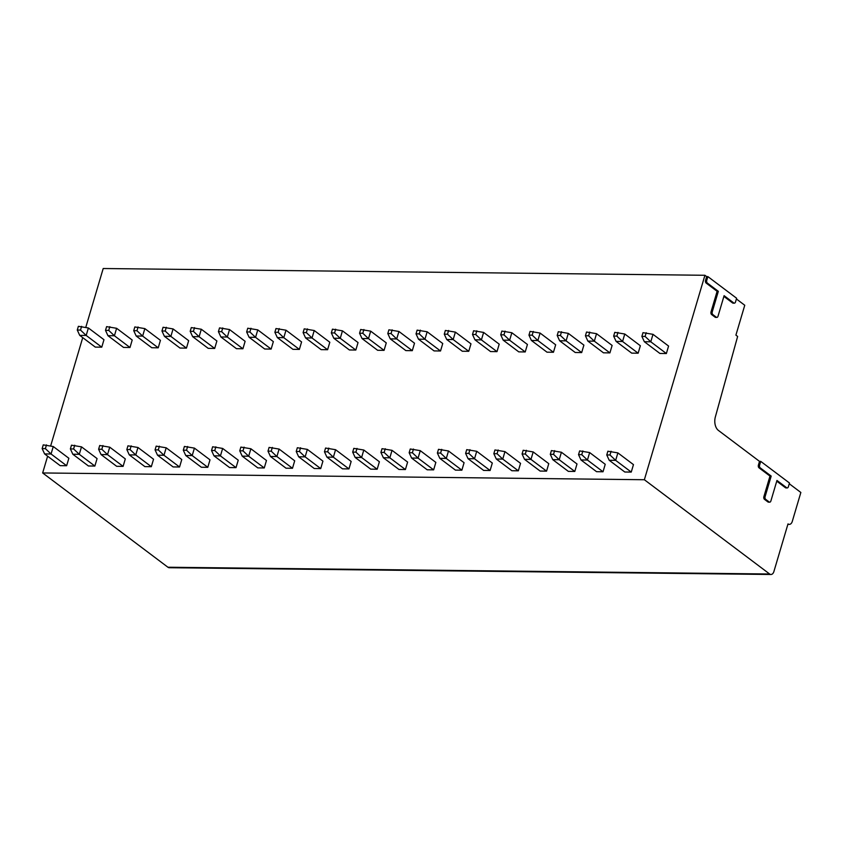 <?xml version="1.0" encoding="UTF-8"?>
<svg xmlns="http://www.w3.org/2000/svg" width="843" height="843" viewBox="0 0 843 843"><rect width="100%" height="100%" fill="white"/><g stroke="black" fill="none" stroke-linecap="round" stroke-linejoin="round"><path stroke-width="1.26" d="M765.707 499.372A2.055 1.275 90.6 0 1 765.107 496.632L771.187 476.095L760.217 467.844A2.055 1.275 90.6 0 1 759.617 465.104L760.723 461.374L789.48 483.007L788.374 486.748A2.055 1.275 90.6 0 1 787.193 487.939A2.055 1.275 90.6 0 1 786.667 487.739L776.961 480.447L770.881 500.984A2.055 1.275 90.6 0 1 769.701 502.175A2.055 1.275 90.6 0 1 769.174 501.975L765.707 499.372L764.496 499.362A2.055 1.275 -89.4 0 1 763.895 496.622L769.986 476.084L759.016 467.833A2.055 1.275 -89.4 0 1 758.415 465.094L759.511 461.363L718.415 430.425A10.295 6.396 90.6 0 1 715.338 416.99L737.636 336.441L735.907 335.135L744.759 305.261L736.403 298.97M712.851 314.597A2.055 1.275 90.6 0 1 712.251 311.868L718.331 291.33L707.361 283.069A2.055 1.275 90.6 0 1 706.761 280.34L707.867 276.599L736.613 298.243L735.507 301.973A2.055 1.275 90.6 0 1 734.327 303.164A2.055 1.275 90.6 0 1 733.8 302.974L724.105 295.672L718.025 316.209A2.055 1.275 90.6 0 1 716.845 317.4A2.055 1.275 90.6 0 1 716.308 317.21L712.851 314.597L711.64 314.587A2.055 1.275 -89.4 0 1 711.039 311.847L717.119 291.309L706.149 283.058A2.055 1.275 -89.4 0 1 705.549 280.319L706.655 276.588L704.927 275.282L103.204 268.517L85.786 327.347M704.927 275.282L644.368 479.73L769.638 574.009A5.153 3.203 90.6 0 0 770.966 574.483A5.153 3.203 90.6 0 0 773.906 571.512L788.005 523.903A5.153 3.203 90.6 0 0 789.333 524.378A5.153 3.203 90.6 0 0 792.283 521.406L800.85 492.47L789.259 483.745M760.723 461.374L759.511 461.363M82.73 337.643L50.664 445.905M47.619 456.189L42.656 472.955L167.926 567.234A5.153 3.203 90.6 0 0 169.243 567.718L770.966 574.483M707.867 276.599L706.655 276.588M769.701 502.175L768.489 502.154A2.055 1.275 -89.4 0 1 767.962 501.964L764.496 499.362M787.193 487.939L785.982 487.918A2.055 1.275 -89.4 0 1 785.455 487.728L776.751 481.174M716.845 317.4L715.633 317.389A2.055 1.275 -89.4 0 1 715.106 317.189L711.64 314.587M734.327 303.164L733.125 303.153A2.055 1.275 -89.4 0 1 732.588 302.953L723.884 296.409M771.187 476.095L769.986 476.084M644.368 479.73L42.656 472.955M641.881 336.399L644.337 341.721L659.921 353.459L666.37 353.533L668.583 346.062L652.998 334.334L642.988 332.669L641.881 336.399L645.106 336.441L650.785 341.794L652.998 334.334M609.984 454.988L615.664 460.352L609.215 460.278L624.8 472.017L631.249 472.08L633.462 464.619L617.877 452.891L607.866 451.226L606.76 454.957L609.984 454.988L611.091 451.258M613.651 336.083L616.107 341.404L631.692 353.133L638.14 353.206L640.353 345.746L624.768 334.007L614.758 332.353L613.651 336.083L616.876 336.115L622.555 341.478L624.768 334.007M581.754 454.672L587.434 460.036L580.985 459.962L596.57 471.69L603.019 471.764L605.232 464.303L589.647 452.565L579.636 450.91L578.53 454.64L581.754 454.672L582.861 450.942M585.421 335.767L587.877 341.088L603.462 352.817L609.91 352.89L612.123 345.43L596.538 333.691L586.528 332.026L585.421 335.767L588.646 335.799L594.326 341.162L596.538 333.691M553.524 454.356L559.204 459.72L552.755 459.646L568.34 471.374L574.789 471.448L577.002 463.977L561.417 452.248L551.406 450.584L550.3 454.324L553.524 454.356L554.631 450.626M557.191 335.451L559.636 340.772L575.232 352.5L581.681 352.574L583.893 345.103L568.308 333.375L558.298 331.71L557.191 335.451L560.416 335.482L566.096 340.846L568.308 333.375M525.294 454.04L530.974 459.403L524.525 459.33L540.11 471.058L546.559 471.132L548.772 463.661L533.187 451.932L523.176 450.267L522.07 454.008L525.294 454.04L526.401 450.31M528.961 335.124L531.406 340.456L547.002 352.184L553.451 352.258L555.663 344.787L540.078 333.059L530.068 331.394L528.961 335.124L532.186 335.166L537.866 340.53L540.078 333.059M497.064 453.724L502.744 459.087L496.295 459.014L511.88 470.742L518.329 470.815L520.542 463.344L504.957 451.616L494.946 449.951L493.84 453.682L497.064 453.724L498.171 449.993M500.731 334.808L503.176 340.14L518.761 351.868L525.221 351.942L527.433 344.471L511.849 332.743L501.838 331.078L500.731 334.808L503.956 334.85L509.636 340.214L511.849 332.743M468.834 453.408L474.514 458.761L468.065 458.697L483.65 470.426L490.099 470.499L492.312 463.028L476.727 451.3L466.716 449.635L465.61 453.365L468.834 453.408L469.941 449.667M472.501 334.492L474.946 339.813L490.531 351.552L496.991 351.626L499.204 344.155L483.619 332.427L473.608 330.762L472.501 334.492L475.726 334.534L481.406 339.887L483.619 332.427M440.604 453.091L446.284 458.444L439.835 458.371L455.42 470.109L461.869 470.183L464.082 462.712L448.497 450.984L438.486 449.319L437.38 453.049L440.604 453.091L441.711 449.351M444.272 334.176L446.716 339.497L462.301 351.236L468.761 351.299L470.974 343.839L455.378 332.11L445.367 330.445L444.272 334.176L447.496 334.207L453.176 339.571L455.378 332.11M412.375 452.765L418.054 458.128L411.605 458.055L427.19 469.793L433.639 469.857L435.852 462.396L420.267 450.657L410.256 449.003L409.15 452.733L412.375 452.765L413.481 449.034M416.031 333.86L418.486 339.181L434.071 350.909L440.531 350.983L442.744 343.522L427.148 331.784L417.137 330.129L416.031 333.86L419.266 333.891L424.946 339.255L427.148 331.784M384.145 452.449L389.824 457.812L383.365 457.738L398.96 469.467L405.409 469.54L407.622 462.08L392.037 450.341L382.027 448.676L380.92 452.417L384.145 452.449L385.251 448.718M387.801 333.543L390.256 338.865L405.841 350.593L412.301 350.667L414.514 343.196L398.918 331.468L388.908 329.803L387.801 333.543L391.036 333.575L396.705 338.939L398.918 331.468M355.915 452.133L361.594 457.496L355.135 457.422L370.73 469.151L377.179 469.224L379.392 461.753L363.807 450.025L353.797 448.36L352.69 452.101L355.915 452.133L357.021 448.402M359.571 333.227L362.026 338.549L377.611 350.277L384.071 350.351L386.273 342.88L370.688 331.151L360.678 329.487L359.571 333.227L362.796 333.259L368.475 338.623L370.688 331.151M327.685 451.816L333.364 457.18L326.905 457.106L342.49 468.834L348.949 468.908L351.162 461.437L335.577 449.709L325.567 448.044L324.46 451.774L327.685 451.816L328.791 448.086M331.341 332.901L333.796 338.233L349.381 349.961L355.83 350.035L358.043 342.564L342.458 330.835L332.448 329.17L331.341 332.901L334.566 332.943L340.245 338.306L342.458 330.835M299.455 451.5L305.134 456.864L298.675 456.79L314.26 468.518L320.719 468.592L322.932 461.121L307.347 449.393L297.337 447.728L296.23 451.458L299.455 451.5L300.561 447.759M303.111 332.585L305.566 337.917L321.151 349.645L327.6 349.719L329.813 342.247L314.228 330.519L304.218 328.854L303.111 332.585L306.336 332.627L312.015 337.98L314.228 330.519M271.225 451.184L276.904 456.537L270.445 456.463L286.03 468.202L292.489 468.276L294.702 460.805L279.107 449.077L269.096 447.412L268 451.142L271.225 451.184L272.331 447.443M274.881 332.268L277.336 337.59L292.921 349.329L299.37 349.402L301.583 341.931L285.998 330.203L275.988 328.538L274.881 332.268L278.106 332.311L283.785 337.664L285.998 330.203M242.995 450.857L248.674 456.221L242.215 456.147L257.8 467.886L264.259 467.949L266.472 460.489L250.877 448.761L240.866 447.096L239.76 450.826L242.995 450.857L244.101 447.127M246.651 331.952L249.107 337.274L264.691 349.002L271.14 349.076L273.353 341.615L257.768 329.876L247.758 328.222L246.651 331.952L249.876 331.984L255.555 337.348L257.768 329.876M214.765 450.541L220.434 455.905L213.985 455.831L229.57 467.559L236.029 467.633L238.242 460.173L222.647 448.434L212.636 446.779L211.53 450.51L214.765 450.541L215.871 446.811M218.421 331.636L220.877 336.958L236.462 348.686L242.91 348.76L245.123 341.299L229.538 329.56L219.528 327.895L218.421 331.636L221.646 331.668L227.325 337.031L229.538 329.56M186.524 450.225L192.204 455.589L185.755 455.515L201.34 467.243L207.799 467.317L210.002 459.846L194.417 448.118L184.406 446.453L183.3 450.194L186.524 450.225L187.631 446.495M190.191 331.32L192.647 336.642L208.232 348.37L214.68 348.444L216.893 340.972L201.308 329.244L191.298 327.579L190.191 331.32L193.416 331.352L199.096 336.715L201.308 329.244M158.294 449.909L163.974 455.273L157.525 455.199L173.11 466.927L179.559 467.001L181.772 459.53L166.187 447.802L156.176 446.137L155.07 449.877L158.294 449.909L159.401 446.179M161.961 330.993L164.417 336.325L180.002 348.054L186.451 348.127L188.663 340.656L173.078 328.928L163.068 327.263L161.961 330.993L165.186 331.036L170.866 336.399L173.078 328.928M130.064 449.593L135.744 454.957L129.295 454.883L144.88 466.611L151.329 466.685L153.542 459.214L137.957 447.485L127.946 445.821L126.84 449.551L130.064 449.593L131.171 445.863M133.731 330.677L136.187 336.009L151.772 347.738L158.221 347.811L160.433 340.34L144.848 328.612L134.838 326.947L133.731 330.677L136.956 330.719L142.636 336.083L144.848 328.612M101.834 449.277L107.514 454.63L101.065 454.567L116.65 466.295L123.099 466.369L125.312 458.898L109.727 447.169L99.716 445.504L98.61 449.235L101.834 449.277L102.941 445.536M105.501 330.361L107.946 335.683L123.542 347.421L129.991 347.495L132.203 340.024L116.619 328.296L106.608 326.631L105.501 330.361L108.726 330.403L114.406 335.756L116.619 328.296M73.604 448.961L79.284 454.314L72.835 454.24L88.42 465.979L94.869 466.053L97.082 458.581L81.497 446.853L71.486 445.188L70.38 448.919L73.604 448.961L74.711 445.22M77.271 330.045L79.716 335.366L95.312 347.105L101.761 347.168L103.974 339.708L88.389 327.98L78.378 326.315L77.271 330.045L80.496 330.077L86.176 335.44L88.389 327.98M45.374 448.634L51.054 453.998L44.605 453.924L60.19 465.663L66.639 465.726L68.852 458.265L53.267 446.527L43.256 444.872L42.15 448.602L45.374 448.634L46.481 444.904M644.337 341.721L650.785 341.794L666.37 353.533M645.106 336.441L646.212 332.7M609.215 460.278L606.76 454.957M631.249 472.08L615.664 460.352L617.877 452.891M616.107 341.404L622.555 341.478L638.14 353.206M616.876 336.115L617.982 332.384M580.985 459.962L578.53 454.64M603.019 471.764L587.434 460.036L589.647 452.565M587.877 341.088L594.326 341.162L609.91 352.89M588.646 335.799L589.752 332.068M552.755 459.646L550.3 454.324M574.789 471.448L559.204 459.72L561.417 452.248M559.636 340.772L566.096 340.846L581.681 352.574M560.416 335.482L561.522 331.752M524.525 459.33L522.07 454.008M546.559 471.132L530.974 459.403L533.187 451.932M531.406 340.456L537.866 340.53L553.451 352.258M532.186 335.166L533.292 331.436M496.295 459.014L493.84 453.682M518.329 470.815L502.744 459.087L504.957 451.616M503.176 340.14L509.636 340.214L525.221 351.942M503.956 334.85L505.062 331.109M468.065 458.697L465.61 453.365M490.099 470.499L474.514 458.761L476.727 451.3M474.946 339.813L481.406 339.887L496.991 351.626M475.726 334.534L476.832 330.793M439.835 458.371L437.38 453.049M461.869 470.183L446.284 458.444L448.497 450.984M446.716 339.497L453.176 339.571L468.761 351.299M447.496 334.207L448.602 330.477M411.605 458.055L409.15 452.733M433.639 469.857L418.054 458.128L420.267 450.657M418.486 339.181L424.946 339.255L440.531 350.983M419.266 333.891L420.372 330.161M383.365 457.738L380.92 452.417M405.409 469.54L389.824 457.812L392.037 450.341M390.256 338.865L396.705 338.939L412.301 350.667M391.036 333.575L392.143 329.845M355.135 457.422L352.69 452.101M377.179 469.224L361.594 457.496L363.807 450.025M362.026 338.549L368.475 338.623L384.071 350.351M362.796 333.259L363.902 329.529M326.905 457.106L324.46 451.774M348.949 468.908L333.364 457.18L335.577 449.709M333.796 338.233L340.245 338.306L355.83 350.035M334.566 332.943L335.672 329.202M298.675 456.79L296.23 451.458M320.719 468.592L305.134 456.864L307.347 449.393M305.566 337.917L312.015 337.98L327.6 349.719M306.336 332.627L307.442 328.886M270.445 456.463L268 451.142M292.489 468.276L276.904 456.537L279.107 449.077M277.336 337.59L283.785 337.664L299.37 349.402M278.106 332.311L279.212 328.57M242.215 456.147L239.76 450.826M264.259 467.949L248.674 456.221L250.877 448.761M249.107 337.274L255.555 337.348L271.14 349.076M249.876 331.984L250.982 328.254M213.985 455.831L211.53 450.51M236.029 467.633L220.434 455.905L222.647 448.434M220.877 336.958L227.325 337.031L242.91 348.76M221.646 331.668L222.752 327.938M185.755 455.515L183.3 450.194M207.799 467.317L192.204 455.589L194.417 448.118M192.647 336.642L199.096 336.715L214.68 348.444M193.416 331.352L194.522 327.621M157.525 455.199L155.07 449.877M179.559 467.001L163.974 455.273L166.187 447.802M164.417 336.325L170.866 336.399L186.451 348.127M165.186 331.036L166.292 327.305M129.295 454.883L126.84 449.551M151.329 466.685L135.744 454.957L137.957 447.485M136.187 336.009L142.636 336.083L158.221 347.811M136.956 330.719L138.062 326.979M101.065 454.567L98.61 449.235M123.099 466.369L107.514 454.63L109.727 447.169M107.946 335.683L114.406 335.756L129.991 347.495M108.726 330.403L109.832 326.662M72.835 454.24L70.38 448.919M94.869 466.053L79.284 454.314L81.497 446.853M79.716 335.366L86.176 335.44L101.761 347.168M80.496 330.077L81.602 326.346M44.605 453.924L42.15 448.602M66.639 465.726L51.054 453.998L53.267 446.527M718.331 291.33L717.119 291.309M759.617 465.104L758.415 465.094M760.217 467.844L759.016 467.833M765.107 496.632L763.895 496.622M769.174 501.975L767.962 501.964M786.667 487.739L785.455 487.728M769.638 574.009L167.926 567.234M706.761 280.34L705.549 280.319M707.361 283.069L706.149 283.058M712.251 311.868L711.039 311.847M716.308 317.21L715.106 317.189M733.8 302.974L732.588 302.953M787.868 524.367L789.333 524.378"/></g></svg>
